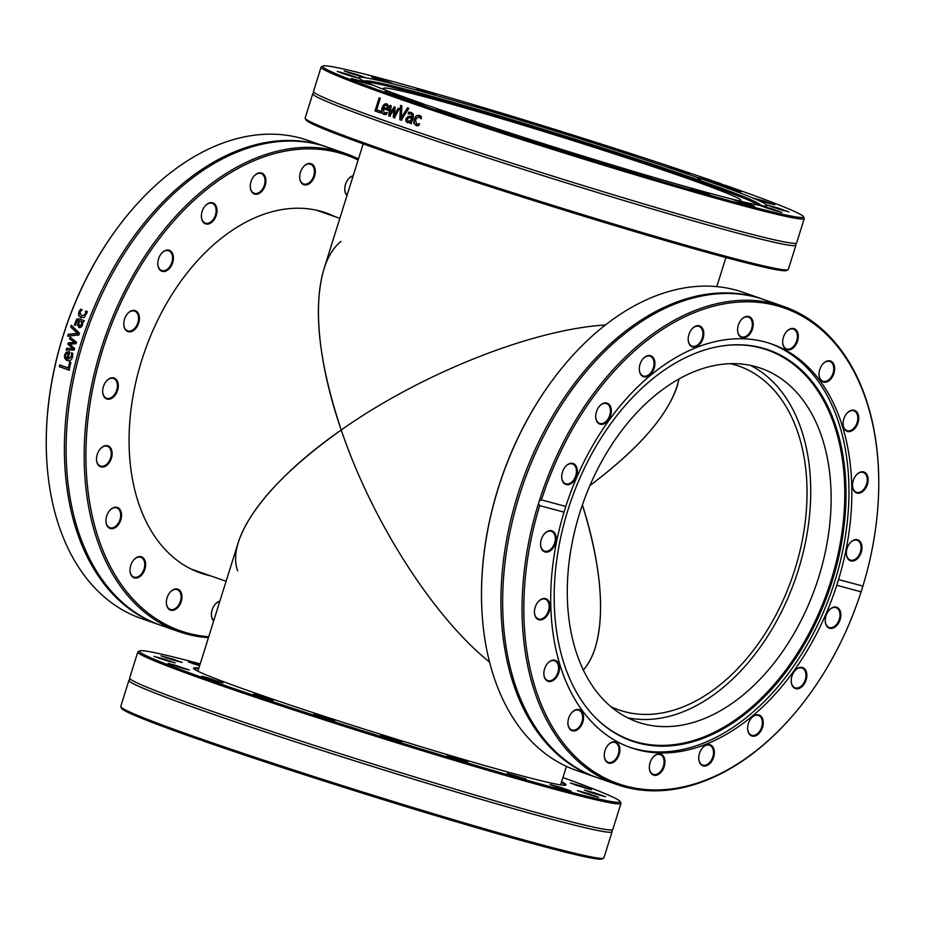 <?xml version="1.0" encoding="UTF-8"?>
<svg xmlns="http://www.w3.org/2000/svg" width="925" height="925" viewBox="0 0 925 925"><rect width="100%" height="100%" fill="white"/><g stroke="black" fill="none" stroke-linecap="round" stroke-linejoin="round"><path stroke-width="1.39" d="M795.916 245.148L788.308 269.441A253.161 9.273 -162.6 0 1 788.042 269.707A253.161 9.273 -162.6 0 1 656.935 236.869A253.161 9.273 -162.6 0 1 415.29 160.753A253.161 9.273 -162.6 0 1 305.204 118.4A253.161 9.273 -162.6 0 1 305.146 118.018L312.766 93.737A253.161 9.273 17.4 0 0 422.91 136.472A253.161 9.273 17.4 0 0 757.055 238.164A253.161 9.273 17.4 0 0 795.916 245.148A253.161 9.273 17.4 0 0 795.743 244.593L796.194 243.183A253.161 9.273 17.4 0 0 796.645 242.824L804.253 218.543A253.161 9.273 17.4 0 0 804.195 218.161L803.374 216.6A251.912 9.227 -162.6 0 1 664.971 182.294A251.912 9.227 -162.6 0 1 404.456 99.287L402.109 99.854A253.161 9.273 17.4 0 0 431.247 109.855A253.161 9.273 17.4 0 0 676.811 187.116A253.161 9.273 17.4 0 0 804.253 218.543M305.204 118.4L306.025 119.961A251.912 9.227 17.4 0 0 543.599 203.731A251.912 9.227 17.4 0 0 786.481 270.528L788.042 269.707M401.08 99.75L402.109 99.854L400.201 99.183L400.213 97.796A251.912 9.227 -162.6 0 1 322.929 66.033L321.368 66.854A253.161 9.273 17.4 0 0 321.102 67.12L313.483 91.413A253.161 9.273 17.4 0 0 313.656 91.968L313.217 93.379A253.161 9.273 17.4 0 0 312.766 93.737M404.456 99.287L428.807 105.808A213.756 7.828 17.4 0 0 452.082 113.798A213.756 7.828 17.4 0 0 659.421 179.034A213.756 7.828 17.4 0 0 767.022 205.558A213.756 7.828 17.4 0 0 701.543 178.953L725.894 185.486A251.912 9.227 -162.6 0 1 803.374 216.6M321.102 67.12A253.161 9.273 17.4 0 0 400.201 99.183M313.656 91.968A253.161 9.273 17.4 0 0 423.638 134.148A253.161 9.273 17.4 0 0 757.783 235.84A253.161 9.273 17.4 0 0 796.194 243.183M407.451 107.843A253.161 9.273 17.4 0 0 408.815 108.318L401.242 120.192A253.161 9.273 -162.6 0 1 399.808 119.695L400.513 105.427A253.161 9.273 17.4 0 0 401.913 105.924L401.253 117.741L407.451 107.843M380.591 111.22L380.106 112.769A253.161 9.273 -162.6 0 1 375.018 110.954L379.123 97.877A253.161 9.273 17.4 0 0 380.267 98.281L376.66 109.821A253.161 9.273 17.4 0 0 380.591 111.22M384.268 112.896L386.951 112.526A253.161 9.273 17.4 0 0 387.02 112.549L386.453 114.353L383.84 114.342C381.62 113.486 381.019 111.382 382.013 108.052C383.158 104.745 384.754 103.369 386.789 103.924L388.442 105.727L387.876 110.26A253.161 9.273 -162.6 0 1 383.123 108.572L384.268 112.896L387.367 112.642M385.228 114.527L384.257 114.457C382.06 113.602 381.447 111.509 382.441 108.167C383.597 104.86 385.182 103.496 387.217 104.039M398.108 108.213A253.161 9.273 17.4 0 0 399.357 108.653L394.42 117.822A253.161 9.273 -162.6 0 1 393.298 117.429L393.911 109.243L389.807 116.203A253.161 9.273 -162.6 0 1 388.72 115.822L389.992 105.369A253.161 9.273 17.4 0 0 391.217 105.797L390.084 113.844L394.154 106.826A253.161 9.273 17.4 0 0 395.148 107.184L394.524 115.394L398.108 108.213M409.902 123.187L410.226 122.146L407.289 122.586L405.913 121.152L405.936 118.666L408.237 116.284L412.03 116.411L411.96 114.746L410.862 113.983L408.226 113.833A253.161 9.273 -162.6 0 1 408.156 113.81L408.677 112.122L411.174 112.492L413.29 114.018L413.325 116.92L411.22 123.638A253.161 9.273 -162.6 0 1 409.902 123.187L410.226 122.146M407.821 122.736L406.283 121.244L406.318 118.77L408.607 116.377L412.284 116.816L412.319 114.839L410.862 113.983M416.597 124.123L419.279 123.73A253.161 9.273 17.4 0 0 419.36 123.753L418.771 125.615L416.169 125.58L413.88 123.395L414.065 119.198L416.285 115.729L419.383 115.313L421.511 116.874L420.933 118.724A253.161 9.273 -162.6 0 1 420.852 118.701L418.736 116.7L415.441 119.672L416.597 124.123L419.615 123.811M417.557 125.765L416.169 125.58L414.238 123.487L414.423 119.29L416.643 115.822L419.73 115.405M400.213 97.796L424.644 104.698M322.929 66.033A251.912 9.227 -162.6 0 1 469.183 103.369A251.912 9.227 -162.6 0 1 721.65 183.994L721.951 184.422M401.253 117.741L407.821 107.936M401.623 120.296L400.201 119.799L400.907 105.543M380.545 112.885L375.469 111.081L379.574 97.992M387.355 106.479L387.136 108.595L387.355 106.479L386.43 105.3M387.783 106.595L386.292 105.265L384.696 105.554L383.517 107.312A253.161 9.273 17.4 0 0 387.136 108.595M388.292 110.376L383.123 108.572M394.524 115.394L398.513 108.329M390.084 113.844L394.559 106.942M390.223 116.307L389.124 115.926L390.408 105.485M394.825 117.926L393.703 117.533L393.911 109.243M410.654 120.77L408.237 121.221L410.654 120.77L411.509 118.042L409.058 117.637L407.312 119.013L408.237 121.221M411.024 120.863L411.509 118.042M411.579 123.73L410.261 123.279M408.526 113.902L409.047 112.214L411.544 112.584M421.187 118.793L419.083 116.781M701.543 178.953L699.127 179.681L697.3 177.473L721.65 183.994M690.582 188.55L709.394 194.192L690.582 188.55M563.915 150.59L585.074 157.215L563.915 150.59M436.912 109.219L456.372 115.556L436.912 109.219M768.016 203.061L774.792 204.807L764.327 201.083L753.621 198.17L768.016 203.061M768.548 208.599L781.856 212.368L771.404 208.645L760.685 205.732L768.548 208.599M738.138 201.5L754.476 206.275L744.024 202.563L733.305 199.65L738.138 201.5M778.838 209.131L788.863 211.86L778.399 208.137L767.692 205.223L778.838 209.131M737.121 190.978L741.029 191.891L730.577 188.168L719.858 185.254L737.121 190.978M497.188 129.303L518 135.94L497.188 129.303M630.549 171.009L651.015 177.288L630.549 171.009M697.3 177.473A213.756 7.828 17.4 0 0 479.774 108.086A213.756 7.828 17.4 0 0 359.073 77.723A213.756 7.828 17.4 0 0 424.552 104.328M692.386 189.186L705.047 193.152M634.007 172.281L646.668 176.247M568.066 152.209L580.727 156.175M500.992 130.934L513.653 134.911M439.363 110.549L452.036 114.527M389.228 93.043L401.889 97.021M355.466 80.14L368.127 84.106M341.394 73.075L354.055 77.052M348.39 72.566L361.051 76.544M375.781 78.66L388.442 82.626M420.863 90.754L433.524 94.72M479.231 107.658L491.892 111.624M545.183 127.731L557.844 131.697M612.257 148.994L624.918 152.96M673.874 169.379L686.535 173.357M724.021 186.885L736.682 190.862M757.783 199.8L770.444 203.766M771.855 206.853L784.516 210.831M764.848 207.362L777.509 211.328M388.974 92.303L385.066 91.425L395.53 95.113L406.237 98.05L388.974 92.303M347.257 74.15L337.232 71.445L347.696 75.145L358.403 78.082L347.257 74.15M387.968 81.782L371.619 77.029L382.083 80.718L392.79 83.666L387.968 81.782M495.546 112.272L475.08 106.028L495.546 112.272M628.919 153.978L608.095 147.364L628.919 153.978M689.194 174.073L669.712 167.749L689.194 174.073M562.192 132.691L541.021 126.101L562.192 132.691M435.513 94.732L416.701 89.124L435.513 94.732M357.559 74.694L344.239 70.948L354.703 74.636L365.398 77.573L357.559 74.694M358.091 80.221L351.303 78.509L361.767 82.198L372.474 85.135L358.091 80.221M737.468 201.28L750.129 205.246M759.968 205.408A207.142 7.585 17.4 0 0 760.177 205.246A207.142 7.585 17.4 0 0 759.448 204.113A207.142 7.585 17.4 0 0 670.105 170.188A207.142 7.585 17.4 0 0 366.127 80.857A207.142 7.585 17.4 0 0 364.878 81.365A207.142 7.585 17.4 0 0 364.97 81.62M758.604 205.165A206.68 7.573 17.4 0 0 669.48 171.345A206.68 7.573 17.4 0 0 366.219 82.198M738.786 200.794A187.312 6.868 17.4 0 0 740.925 200.436A187.312 6.868 17.4 0 0 659.421 168.824A187.312 6.868 17.4 0 0 477.728 111.659A187.312 6.868 17.4 0 0 383.436 88.407A187.312 6.868 17.4 0 0 384.985 89.922M561.394 782.492A194.551 7.134 -162.6 0 1 565.233 785.232M193.949 668.879A194.551 7.134 -162.6 0 1 198.667 668.821M198.887 668.128A195.175 7.157 17.4 0 0 193.568 668.44A195.175 7.157 17.4 0 0 235.1 685.968A195.175 7.157 17.4 0 0 437.756 751.782A195.175 7.157 17.4 0 0 565.799 785.094A195.175 7.157 17.4 0 0 561.614 781.798M562.943 777.567A251.912 9.227 -162.6 0 1 620.097 801.478A251.912 9.227 -162.6 0 1 462.939 761.622A251.912 9.227 -162.6 0 1 193.048 674.175A251.912 9.227 -162.6 0 1 139.64 650.911A251.912 9.227 -162.6 0 1 200.216 663.896M554.85 786.377L571.188 791.153L560.735 787.429L550.017 784.516L554.85 786.377M595.55 793.997L605.574 796.737L595.11 793.014L584.403 790.1L595.55 793.997M199.846 665.075L188.33 661.907L199.603 665.838M163.979 659.028L153.943 656.322L175.114 662.959L163.979 659.028M205.697 677.169L201.777 676.291L212.241 679.979L222.948 682.928L205.697 677.169M313.899 714.169L334.711 720.818L313.899 714.169M447.261 755.887L467.726 762.154L447.261 755.887M507.293 773.427L526.105 779.058L507.293 773.427M380.626 735.468L401.785 742.081L380.626 735.468M253.623 694.085L273.095 700.433L253.623 694.085M174.802 665.087L168.015 663.375L178.479 667.064L189.186 670.012L174.802 665.087M174.27 659.56L160.95 655.813L171.414 659.502L182.109 662.45L174.27 659.56M584.727 787.938L591.503 789.673L581.039 785.961L570.332 783.047L584.727 787.938M585.259 793.465L598.567 797.246L588.115 793.523L577.408 790.609L585.259 793.465M554.179 786.146L566.84 790.112M581.559 792.239L594.22 796.205M588.566 791.731L601.227 795.697M574.494 784.678L587.155 788.643M192.492 663.537L199.65 665.688M165.113 657.444L177.773 661.41M158.106 657.952L170.767 661.918M172.177 665.006L184.838 668.972M205.94 677.921L218.601 681.887M256.086 695.427L268.747 699.393M317.703 715.811L330.364 719.777M384.777 737.075L397.438 741.052M450.718 757.147L463.379 761.113M203.35 741.006A251.912 9.227 17.4 0 0 455.817 821.631A251.912 9.227 17.4 0 0 602.071 858.967L603.632 858.146A253.161 9.273 -162.6 0 1 455.921 820.417A253.161 9.273 -162.6 0 1 201.754 739.191L203.35 741.006M120.805 706.839L121.626 708.4A251.912 9.227 17.4 0 0 199.106 739.514L199.846 738.52A253.161 9.273 -162.6 0 1 120.805 706.839A253.161 9.273 -162.6 0 1 120.747 706.457L128.91 680.384A253.161 9.273 -162.6 0 1 129.373 680.037L129.812 678.615A253.161 9.273 -162.6 0 1 129.639 678.071L137.813 651.998A253.161 9.273 17.4 0 0 191.752 675.111A253.161 9.273 17.4 0 0 458.812 761.737A253.161 9.273 17.4 0 0 620.976 803.409A253.161 9.273 17.4 0 0 620.906 803.027L620.097 801.478M203.049 740.578L199.106 739.514M509.097 774.063L521.758 778.029M139.64 650.911L138.079 651.72A253.161 9.273 17.4 0 0 137.813 651.998M620.976 803.409L612.801 829.482A253.161 9.273 -162.6 0 1 612.338 829.841A253.161 9.273 -162.6 0 1 523.4 808.947A253.161 9.273 -162.6 0 1 183.578 701.185A253.161 9.273 -162.6 0 1 129.812 678.626M612.35 829.829L611.899 831.251A253.161 9.273 -162.6 0 1 612.072 831.806L603.898 857.88A253.161 9.273 -162.6 0 1 603.632 858.146M201.754 739.191L200.725 738.566M612.072 831.806A253.161 9.273 -162.6 0 1 522.671 811.26A253.161 9.273 -162.6 0 1 182.849 703.497A253.161 9.273 -162.6 0 1 128.91 680.384M561.348 368.717A251.912 166.153 109.2 0 0 561.151 368.959A251.912 166.153 109.2 0 0 488.446 526.094A251.912 166.153 109.2 0 0 481.497 597.111A251.912 166.153 109.2 0 0 481.509 597.423M786.077 332.167A10.476 6.914 -70.8 0 1 793.488 329.138A10.476 6.914 -70.8 0 1 796.147 342.354A10.476 6.914 -70.8 0 1 786.585 348.922A10.476 6.914 -70.8 0 1 782.666 341.926M822.429 364.485A10.476 6.914 -70.8 0 1 829.841 361.455A10.476 6.914 -70.8 0 1 830.928 377.481A10.476 6.914 -70.8 0 1 822.938 381.239A10.476 6.914 -70.8 0 1 819.018 374.243M846.491 413.868A10.476 6.914 -70.8 0 1 847.947 412.4A10.476 6.914 -70.8 0 1 853.914 410.85A10.476 6.914 -70.8 0 1 857.822 418.805A10.476 6.914 -70.8 0 1 852.966 429.061A10.476 6.914 -70.8 0 1 846.999 430.622A10.476 6.914 -70.8 0 1 843.08 423.638M855.903 475.496A10.476 6.914 -70.8 0 1 859.626 472.64A10.476 6.914 -70.8 0 1 863.326 472.467A10.476 6.914 -70.8 0 1 867.06 482.017A10.476 6.914 -70.8 0 1 860.111 492.065A10.476 6.914 -70.8 0 1 856.423 492.25A10.476 6.914 -70.8 0 1 852.492 485.255M849.751 543.31A10.476 6.914 -70.8 0 1 855.764 540.027A10.476 6.914 -70.8 0 1 857.174 540.293A10.476 6.914 -70.8 0 1 860.562 551.427A10.476 6.914 -70.8 0 1 851.671 560.319A10.476 6.914 -70.8 0 1 850.272 560.064A10.476 6.914 -70.8 0 1 846.34 553.081M828.638 610.697A10.476 6.914 -70.8 0 1 836.061 607.667A10.476 6.914 -70.8 0 1 836.743 607.979A10.476 6.914 -70.8 0 1 838.929 620.374A10.476 6.914 -70.8 0 1 829.147 627.451A10.476 6.914 -70.8 0 1 828.465 627.15A10.476 6.914 -70.8 0 1 825.227 620.467M794.621 671.053A10.476 6.914 -70.8 0 1 802.044 668.023A10.476 6.914 -70.8 0 1 804.415 669.827A10.476 6.914 -70.8 0 1 804.241 682.211A10.476 6.914 -70.8 0 1 795.142 687.795A10.476 6.914 -70.8 0 1 792.76 685.992A10.476 6.914 -70.8 0 1 791.21 680.812M751.031 718.459A10.476 6.914 -70.8 0 1 758.454 715.43A10.476 6.914 -70.8 0 1 761.946 719.523A10.476 6.914 -70.8 0 1 759.853 731.004A10.476 6.914 -70.8 0 1 751.551 735.213A10.476 6.914 -70.8 0 1 748.071 731.108A10.476 6.914 -70.8 0 1 747.631 728.218M702.144 748.279A10.476 6.914 -70.8 0 1 709.567 745.249A10.476 6.914 -70.8 0 1 713.499 752.21A10.476 6.914 -70.8 0 1 702.665 765.033A10.476 6.914 -70.8 0 1 698.745 758.084A10.476 6.914 -70.8 0 1 698.745 758.049M652.749 757.61A10.476 6.914 -70.8 0 1 660.173 754.58A10.476 6.914 -70.8 0 1 663.803 764.674A10.476 6.914 -70.8 0 1 653.258 774.364A10.476 6.914 -70.8 0 1 649.338 767.368M607.667 745.515A10.476 6.914 -70.8 0 1 615.079 742.486A10.476 6.914 -70.8 0 1 617.738 755.713A10.476 6.914 -70.8 0 1 608.176 762.269A10.476 6.914 -70.8 0 1 604.256 755.274M571.315 713.198A10.476 6.914 -70.8 0 1 578.726 710.169A10.476 6.914 -70.8 0 1 579.813 726.194A10.476 6.914 -70.8 0 1 571.823 729.952A10.476 6.914 -70.8 0 1 567.904 722.957M547.242 663.803A10.476 6.914 -70.8 0 1 548.698 662.335A10.476 6.914 -70.8 0 1 554.665 660.774A10.476 6.914 -70.8 0 1 558.573 668.74A10.476 6.914 -70.8 0 1 553.728 678.996A10.476 6.914 -70.8 0 1 547.762 680.557A10.476 6.914 -70.8 0 1 543.842 673.573M537.83 602.187A10.476 6.914 -70.8 0 1 541.553 599.331A10.476 6.914 -70.8 0 1 545.253 599.157A10.476 6.914 -70.8 0 1 548.988 608.708A10.476 6.914 -70.8 0 1 542.038 618.767A10.476 6.914 -70.8 0 1 538.35 618.941A10.476 6.914 -70.8 0 1 534.419 611.945M543.981 534.361A10.476 6.914 -70.8 0 1 549.993 531.077A10.476 6.914 -70.8 0 1 551.404 531.332A10.476 6.914 -70.8 0 1 554.792 542.478A10.476 6.914 -70.8 0 1 545.9 551.369A10.476 6.914 -70.8 0 1 544.501 551.115A10.476 6.914 -70.8 0 1 540.57 544.131M565.094 466.975A10.476 6.914 -70.8 0 1 572.517 463.957A10.476 6.914 -70.8 0 1 573.199 464.257A10.476 6.914 -70.8 0 1 575.396 476.653A10.476 6.914 -70.8 0 1 565.614 483.729A10.476 6.914 -70.8 0 1 564.932 483.428A10.476 6.914 -70.8 0 1 561.695 476.745M599.111 406.63A10.476 6.914 -70.8 0 1 606.534 403.601A10.476 6.914 -70.8 0 1 608.904 405.404A10.476 6.914 -70.8 0 1 608.731 417.799A10.476 6.914 -70.8 0 1 599.631 423.384A10.476 6.914 -70.8 0 1 597.261 421.58A10.476 6.914 -70.8 0 1 595.7 416.4M642.702 359.224A10.476 6.914 -70.8 0 1 650.113 356.194A10.476 6.914 -70.8 0 1 653.605 360.288A10.476 6.914 -70.8 0 1 651.512 371.769A10.476 6.914 -70.8 0 1 643.21 375.978A10.476 6.914 -70.8 0 1 639.73 371.885A10.476 6.914 -70.8 0 1 639.291 368.983M688.177 339.197A10.476 6.914 -70.8 0 1 688.177 339.163A10.476 6.914 -70.8 0 0 692.097 346.147A10.476 6.914 -70.8 0 0 702.931 333.324A10.476 6.914 -70.8 0 0 698.999 326.375A10.476 6.914 -70.8 0 0 691.588 329.392M796.957 342.712A11.1 7.319 109.2 0 0 796.043 329.901A11.1 7.319 109.2 0 0 786.169 332.04A11.1 7.319 109.2 0 0 782.666 342.088A11.1 7.319 109.2 0 0 788.239 349.928A11.1 7.319 109.2 0 0 796.957 342.712M878.75 479.52A253.161 166.974 109.2 0 0 878.738 479.196A253.161 166.974 109.2 0 0 783.833 306.533A253.161 166.974 109.2 0 0 539.275 500.957L541.449 499.905A251.912 166.153 -70.8 0 1 739.711 302.012A251.912 166.153 -70.8 0 1 878.75 479.832A251.912 166.153 -70.8 0 1 862.898 586.103L861.106 591.815A251.912 166.153 -70.8 0 1 799.107 707.983A251.912 166.153 -70.8 0 1 586.045 766.039A251.912 166.153 -70.8 0 1 539.668 505.617L538.466 503.512A253.161 166.974 109.2 0 0 616.952 784.562A253.161 166.974 109.2 0 0 798.703 708.481A253.161 166.974 109.2 0 0 798.911 708.226M541.449 499.905L565.799 506.438L564.019 512.138A213.756 140.982 109.2 0 0 630.827 747.666A213.756 140.982 109.2 0 0 836.755 585.282L838.547 579.57A213.756 140.982 109.2 0 0 845.97 550.097A213.756 140.982 109.2 0 0 771.728 344.042A213.756 140.982 109.2 0 0 565.799 506.438M838.547 579.57L862.898 586.103M831.644 378.001A11.1 7.319 109.2 0 0 833.194 363.19A11.1 7.319 109.2 0 0 822.522 364.358A11.1 7.319 109.2 0 0 819.018 374.405A11.1 7.319 109.2 0 0 823.447 382.071A11.1 7.319 109.2 0 0 831.644 378.001M860.574 492.805A11.1 7.319 109.2 0 0 867.766 476.722A11.1 7.319 109.2 0 0 856.007 475.369A11.1 7.319 109.2 0 0 852.492 485.417A11.1 7.319 109.2 0 0 860.574 492.805M573.893 463.841A11.1 7.319 109.2 0 0 565.198 466.859A11.1 7.319 109.2 0 0 561.695 476.907A11.1 7.319 109.2 0 0 573.222 481.833A11.1 7.319 109.2 0 0 573.893 463.841M654.461 360.103A11.1 7.319 109.2 0 0 642.794 359.097A11.1 7.319 109.2 0 0 639.291 369.144A11.1 7.319 109.2 0 0 648.506 375.966A11.1 7.319 109.2 0 0 654.461 360.103M752.915 327.311A11.1 7.319 109.2 0 0 750.036 317.078A11.1 7.319 109.2 0 0 741.087 319.946A11.1 7.319 109.2 0 0 737.583 329.994A11.1 7.319 109.2 0 0 744.359 337.752A11.1 7.319 109.2 0 0 752.915 327.311M703.809 333.301A11.1 7.319 109.2 0 0 699.589 325.912A11.1 7.319 109.2 0 0 691.68 329.277A11.1 7.319 109.2 0 0 688.177 339.325A11.1 7.319 109.2 0 0 696.178 346.736A11.1 7.319 109.2 0 0 703.809 333.301M609.691 405.081A11.1 7.319 109.2 0 0 599.215 406.503A11.1 7.319 109.2 0 0 595.7 416.562A11.1 7.319 109.2 0 0 606.118 422.54A11.1 7.319 109.2 0 0 609.691 405.081M851.994 561.082A11.1 7.319 109.2 0 0 861.892 546.028A11.1 7.319 109.2 0 0 849.855 543.183A11.1 7.319 109.2 0 0 846.34 553.243A11.1 7.319 109.2 0 0 851.994 561.082M853.555 429.72A11.1 7.319 109.2 0 0 857.891 413.752A11.1 7.319 109.2 0 0 846.583 413.741A11.1 7.319 109.2 0 0 843.08 423.8A11.1 7.319 109.2 0 0 853.555 429.72M828.661 627.867A11.1 7.319 109.2 0 0 838.894 622.537A11.1 7.319 109.2 0 0 838.952 608.812A11.1 7.319 109.2 0 0 828.731 610.569A11.1 7.319 109.2 0 0 825.227 620.629A11.1 7.319 109.2 0 0 828.661 627.867M861.106 591.815L836.755 585.282M564.019 512.138L539.668 505.617M792.864 686.628A11.1 7.319 109.2 0 0 803.675 684.778A11.1 7.319 109.2 0 0 805.444 669.839A11.1 7.319 109.2 0 0 794.725 670.926A11.1 7.319 109.2 0 0 791.21 680.973A11.1 7.319 109.2 0 0 792.864 686.628M698.745 758.407A11.1 7.319 109.2 0 0 708.238 764.848A11.1 7.319 109.2 0 0 713.765 748.695A11.1 7.319 109.2 0 0 702.248 748.152A11.1 7.319 109.2 0 0 698.745 758.211A11.1 7.319 109.2 0 0 698.745 758.407M605.597 748.996A11.1 7.319 109.2 0 0 604.256 755.436A11.1 7.319 109.2 0 0 613.657 762.154A11.1 7.319 109.2 0 0 619.299 745.989A11.1 7.319 109.2 0 0 607.76 745.388A11.1 7.319 109.2 0 0 605.597 748.996M548.999 661.999A11.1 7.319 109.2 0 0 547.346 663.676A11.1 7.319 109.2 0 0 543.842 673.735A11.1 7.319 109.2 0 0 552.63 680.788A11.1 7.319 109.2 0 0 559.267 665.699A11.1 7.319 109.2 0 0 548.999 661.999M550.56 530.626A11.1 7.319 109.2 0 0 544.085 534.234A11.1 7.319 109.2 0 0 540.57 544.293A11.1 7.319 109.2 0 0 547.727 551.971A11.1 7.319 109.2 0 0 556.087 540.547A11.1 7.319 109.2 0 0 550.56 530.626M541.981 598.914A11.1 7.319 109.2 0 0 537.934 602.059A11.1 7.319 109.2 0 0 534.419 612.107A11.1 7.319 109.2 0 0 542.397 619.53A11.1 7.319 109.2 0 0 550.063 606.153A11.1 7.319 109.2 0 0 541.981 598.914M570.922 713.718A11.1 7.319 109.2 0 0 567.904 723.119A11.1 7.319 109.2 0 0 577.304 729.825A11.1 7.319 109.2 0 0 582.947 713.672A11.1 7.319 109.2 0 0 571.407 713.071A11.1 7.319 109.2 0 0 570.922 713.718M649.639 764.397A11.1 7.319 109.2 0 0 649.338 767.53A11.1 7.319 109.2 0 0 658.739 774.237A11.1 7.319 109.2 0 0 664.381 758.084A11.1 7.319 109.2 0 0 652.842 757.482A11.1 7.319 109.2 0 0 649.639 764.397M748.094 731.617A11.1 7.319 109.2 0 0 758.685 733.791A11.1 7.319 109.2 0 0 762.293 718.02A11.1 7.319 109.2 0 0 751.135 718.332A11.1 7.319 109.2 0 0 747.631 728.38A11.1 7.319 109.2 0 0 748.094 731.617M740.983 320.073A10.476 6.914 -70.8 0 1 748.406 317.044A10.476 6.914 -70.8 0 1 752.048 327.138A10.476 6.914 -70.8 0 1 741.503 336.827A10.476 6.914 -70.8 0 1 737.583 329.832M595.827 777.185L576.414 770.421A253.161 166.974 -70.8 0 1 481.509 597.747A253.161 166.974 -70.8 0 1 488.481 526.383A253.161 166.974 -70.8 0 1 561.544 368.474A253.161 166.974 -70.8 0 1 743.295 292.381L762.709 299.157A253.161 166.974 109.2 0 0 728.715 292.947A253.161 166.974 109.2 0 0 507.894 533.158A253.161 166.974 109.2 0 0 595.827 777.185A253.161 166.974 109.2 0 0 596.683 777.486M763.564 299.457A253.161 166.974 109.2 0 0 762.709 299.157M538.466 503.512L539.275 500.957M783.833 306.533L764.432 299.758A253.161 166.974 109.2 0 0 730.449 293.549A253.161 166.974 109.2 0 0 509.617 533.76A253.161 166.974 109.2 0 0 597.55 777.786L616.952 784.562M629.393 747.157A213.756 140.982 109.2 0 0 831.506 591.318A213.756 140.982 109.2 0 0 770.282 343.557M631.567 740.925A207.142 136.623 109.2 0 0 828.962 590.89A207.142 136.623 109.2 0 0 768.652 349.974A207.142 136.623 109.2 0 0 723.616 345.742A207.142 136.623 109.2 0 0 571.118 500.413A207.142 136.623 109.2 0 0 594.22 716.401A207.142 136.623 109.2 0 0 631.567 740.925M593.885 716.043A206.68 136.322 109.2 0 0 630.815 740.173A206.68 136.322 109.2 0 0 827.771 590.474A206.68 136.322 109.2 0 0 767.6 350.089A206.68 136.322 109.2 0 0 723.13 345.8M761.194 368.37A187.312 123.545 109.2 0 0 760.94 368.289A187.312 123.545 109.2 0 0 582.634 504.229A187.312 123.545 109.2 0 0 637.221 721.893A187.312 123.545 109.2 0 0 637.475 721.986A187.312 123.545 109.2 0 0 815.781 586.034A187.312 123.545 109.2 0 0 761.194 368.37M627.497 717.742A187.312 123.545 109.2 0 0 795.442 578.726A187.312 123.545 109.2 0 0 750.499 365.398M363.178 143.861L323.808 269.499C312.8 308.418 318.616 361.906 341.233 429.986C420.979 373.631 532.303 329.381 605.424 324.987C532.303 329.381 420.979 373.631 341.233 429.986C284.646 470.293 250.398 507.571 238.465 541.819L197.915 671.226M589.907 485.567C637.753 449.642 666.832 416.62 677.123 386.511L678.996 379.007C672.024 410.538 642.332 446.058 589.907 485.567M237.725 570.887C225.399 538.523 267.498 481.22 341.233 429.986C371.908 520.891 433.154 616.744 489.533 662.069C433.154 616.744 371.908 520.891 341.233 429.986C310.962 342.493 310.858 265.81 340.978 241.402M583.293 670.024C588.427 664.196 592.451 656.657 595.365 647.396C605.32 612.743 600.996 565.256 582.392 504.923C606.257 579.582 606.603 644.367 583.293 670.024M358.461 158.927A253.161 166.974 109.2 0 0 345.927 153.654A253.161 166.974 109.2 0 0 114.781 312.13A253.161 166.974 109.2 0 0 179.045 631.694A253.161 166.974 109.2 0 0 208.426 637.672M208.726 636.712A251.912 166.153 -70.8 0 1 102.64 349.881A251.912 166.153 -70.8 0 1 358.125 160.013M315.009 174.443A11.1 7.319 109.2 0 0 312.118 164.211A11.1 7.319 109.2 0 0 303.18 167.078A11.1 7.319 109.2 0 0 299.677 177.126A11.1 7.319 109.2 0 0 306.453 184.884A11.1 7.319 109.2 0 0 315.009 174.443M216.554 207.223A11.1 7.319 109.2 0 0 204.887 206.229A11.1 7.319 109.2 0 0 201.384 216.277A11.1 7.319 109.2 0 0 210.599 223.098A11.1 7.319 109.2 0 0 216.554 207.223M135.987 310.973A11.1 7.319 109.2 0 0 127.292 313.98A11.1 7.319 109.2 0 0 123.788 324.039A11.1 7.319 109.2 0 0 135.316 328.953A11.1 7.319 109.2 0 0 135.987 310.973M104.074 446.035A11.1 7.319 109.2 0 0 100.027 449.192A11.1 7.319 109.2 0 0 96.512 459.239A11.1 7.319 109.2 0 0 104.49 466.663A11.1 7.319 109.2 0 0 112.156 453.285A11.1 7.319 109.2 0 0 104.074 446.035M133.003 560.839A11.1 7.319 109.2 0 0 129.997 570.251A11.1 7.319 109.2 0 0 139.398 576.957A11.1 7.319 109.2 0 0 145.04 560.793A11.1 7.319 109.2 0 0 133.501 560.192A11.1 7.319 109.2 0 0 133.003 560.839M219.873 601.169A11.1 7.319 109.2 0 0 214.935 604.603A11.1 7.319 109.2 0 0 211.733 611.529A11.1 7.319 109.2 0 0 211.432 614.663A11.1 7.319 109.2 0 0 213.652 620.999M210.322 575.778A190.689 125.765 -70.8 0 1 200.528 573.014A190.689 125.765 -70.8 0 1 152.116 332.318A190.689 125.765 -70.8 0 1 326.213 212.958A190.689 125.765 -70.8 0 1 335.602 216.889M353.188 175.727A11.1 7.319 109.2 0 0 348.262 179.161A11.1 7.319 109.2 0 0 344.759 189.22A11.1 7.319 109.2 0 0 346.979 195.557M167.691 596.128A11.1 7.319 109.2 0 0 166.35 602.568A11.1 7.319 109.2 0 0 175.75 609.274A11.1 7.319 109.2 0 0 181.392 593.122A11.1 7.319 109.2 0 0 169.853 592.52A11.1 7.319 109.2 0 0 167.691 596.128M111.093 509.12A11.1 7.319 109.2 0 0 109.439 510.808A11.1 7.319 109.2 0 0 105.936 520.856A11.1 7.319 109.2 0 0 114.723 527.921A11.1 7.319 109.2 0 0 121.348 512.832A11.1 7.319 109.2 0 0 111.093 509.12M112.653 377.758A11.1 7.319 109.2 0 0 106.178 381.366A11.1 7.319 109.2 0 0 102.663 391.414A11.1 7.319 109.2 0 0 109.821 399.103A11.1 7.319 109.2 0 0 118.18 387.679A11.1 7.319 109.2 0 0 112.653 377.758M171.784 252.213A11.1 7.319 109.2 0 0 161.308 253.635A11.1 7.319 109.2 0 0 157.793 263.683A11.1 7.319 109.2 0 0 168.211 269.661A11.1 7.319 109.2 0 0 171.784 252.213M265.903 180.433A11.1 7.319 109.2 0 0 261.683 173.044A11.1 7.319 109.2 0 0 253.774 176.398A11.1 7.319 109.2 0 0 250.27 186.457A11.1 7.319 109.2 0 0 258.272 193.868A11.1 7.319 109.2 0 0 265.903 180.433M179.045 631.694L160.973 625.381A253.161 166.974 -70.8 0 1 96.709 305.817A253.161 166.974 -70.8 0 1 327.855 147.352L345.927 153.654M126.089 216.774A251.912 166.153 109.2 0 0 125.892 217.017A251.912 166.153 109.2 0 0 63.894 333.185L63.478 334.862A253.161 166.974 -70.8 0 1 76.902 298.902A253.161 166.974 -70.8 0 1 126.297 216.519A253.161 166.974 -70.8 0 1 308.048 140.438L326.12 146.74A253.161 166.974 -70.8 0 1 326.988 147.052M63.478 334.862L62.102 338.897A251.912 166.153 109.2 0 0 46.25 445.168A251.912 166.153 109.2 0 0 46.25 445.48M160.106 625.08A253.161 166.974 -70.8 0 1 159.239 624.78L141.167 618.467A253.161 166.974 -70.8 0 1 46.262 445.804A253.161 166.974 -70.8 0 1 62.68 337.417M159.239 624.78A253.161 166.974 -70.8 0 1 94.986 305.215A253.161 166.974 -70.8 0 1 326.12 146.74M70.67 327.034A253.161 166.974 -70.8 0 1 71.283 325.276L79.481 333.15A253.161 166.974 109.2 0 0 78.856 335.012L67.664 336.11A253.161 166.974 -70.8 0 1 68.265 334.249L77.538 333.462L70.67 327.034L71.664 325.415M69.745 362.022L70.89 362.427A253.161 166.974 109.2 0 0 69.051 370.104L59.327 366.705A253.161 166.974 -70.8 0 1 59.732 364.947L68.311 367.942A253.161 166.974 -70.8 0 1 69.745 362.022M67.941 358.935L71.422 356.576L71.433 352.957A253.161 166.974 -70.8 0 1 71.456 352.864L72.797 353.327L72.497 356.923C71.595 360.16 69.907 361.374 67.421 360.6C64.97 359.559 64.068 357.582 64.715 354.657L66.299 352.067L69.768 352.078A253.161 166.974 109.2 0 0 67.941 358.935L68.762 359.108M68.311 360.819L67.837 360.658C65.386 359.617 64.472 357.64 65.12 354.714L66.704 352.147L69.502 351.916M68.404 351.65L69.097 351.835M69.514 338.804A253.161 166.974 -70.8 0 1 70.034 337.139L76.555 342.181A253.161 166.974 109.2 0 0 76.093 343.707L69.733 344.146L74.659 348.505A253.161 166.974 109.2 0 0 74.22 350.032L66.195 350.008A253.161 166.974 -70.8 0 1 66.681 348.274L72.844 348.505L67.872 344.192A253.161 166.974 -70.8 0 1 68.277 342.828L74.659 342.412L69.514 338.804L70.427 337.243M83.366 322.178L82.591 321.912L82.418 325.392L81.03 327.242L79.03 327.519L77.538 325.01L78.556 320.501L76.972 320.686L75.584 325.322A253.161 166.974 109.2 0 0 75.549 325.415L74.289 324.976L76.648 319.183L78.972 318.813L83.967 320.559A253.161 166.974 109.2 0 0 83.366 322.178M80.949 317.668L78.579 315.437L78.845 311.864L80.533 309.239L81.92 309.725A253.161 166.974 109.2 0 0 81.874 309.817L79.908 312.268L81.585 316.003L85.401 314.188L85.62 311.124A253.161 166.974 -70.8 0 1 85.655 311.031L87.031 311.517L86.915 312.893L84.291 317.425L80.614 317.541M81.469 315.957L85.771 314.361L86.025 311.205L87.412 311.69M68.057 336.214L68.658 334.364L77.931 333.578L71.063 327.172M68.311 367.942L70.15 362.08M69.479 370.139L59.743 366.739L60.148 364.982M67.005 358.611L67.409 358.669A252.537 166.569 -70.8 0 1 68.797 353.442L66.762 353.431L65.698 355.096L65.756 357.281L67.005 358.611A253.161 166.974 -70.8 0 1 68.381 353.373L67.167 353.5M68.346 358.993L71.826 356.634L71.861 352.934M68.519 360.842L67.837 360.658M66.6 350.089L67.086 348.355L73.248 348.586L68.277 344.285L68.681 342.921L75.064 342.504L69.907 338.908M79.943 325.947L81.874 324.559L81.943 321.703L79.538 320.836L78.775 323.842L79.562 325.808L81.493 324.409L81.562 321.553M74.682 325.114L77.029 319.333L79.353 318.963L84.348 320.709M79.434 327.658L77.931 325.149L78.556 320.501M81.319 317.83L78.96 315.598L79.226 312.037L80.903 309.424L82.29 309.91M303.076 167.205A10.476 6.914 -70.8 0 1 310.499 164.176A10.476 6.914 -70.8 0 1 314.142 174.27A10.476 6.914 -70.8 0 1 303.597 183.959A10.476 6.914 -70.8 0 1 299.677 176.964M253.681 176.525A10.476 6.914 -70.8 0 1 261.093 173.495A10.476 6.914 -70.8 0 1 265.024 180.456A10.476 6.914 -70.8 0 1 254.19 193.279A10.476 6.914 -70.8 0 1 250.27 186.295M204.795 206.356A10.476 6.914 -70.8 0 1 212.207 203.327A10.476 6.914 -70.8 0 1 215.698 207.42A10.476 6.914 -70.8 0 1 213.606 218.901A10.476 6.914 -70.8 0 1 205.304 223.11A10.476 6.914 -70.8 0 1 201.384 216.115M161.204 253.762A10.476 6.914 -70.8 0 1 168.627 250.733A10.476 6.914 -70.8 0 1 170.998 252.537A10.476 6.914 -70.8 0 1 170.824 264.92A10.476 6.914 -70.8 0 1 161.725 270.516A10.476 6.914 -70.8 0 1 157.793 263.521M127.188 314.107A10.476 6.914 -70.8 0 1 134.611 311.078A10.476 6.914 -70.8 0 1 135.293 311.39A10.476 6.914 -70.8 0 1 137.49 323.785A10.476 6.914 -70.8 0 1 127.708 330.861A10.476 6.914 -70.8 0 1 123.777 323.877M106.074 381.493A10.476 6.914 -70.8 0 1 112.087 378.209A10.476 6.914 -70.8 0 1 113.498 378.464A10.476 6.914 -70.8 0 1 116.562 390.627A10.476 6.914 -70.8 0 1 106.595 398.247A10.476 6.914 -70.8 0 1 102.663 391.252M99.923 449.319A10.476 6.914 -70.8 0 1 103.646 446.463A10.476 6.914 -70.8 0 1 107.346 446.289A10.476 6.914 -70.8 0 1 110.41 458.453A10.476 6.914 -70.8 0 1 100.443 466.061A10.476 6.914 -70.8 0 1 96.512 459.078M109.335 510.935A10.476 6.914 -70.8 0 1 110.792 509.467A10.476 6.914 -70.8 0 1 116.758 507.906A10.476 6.914 -70.8 0 1 119.834 520.07A10.476 6.914 -70.8 0 1 109.855 527.689A10.476 6.914 -70.8 0 1 105.936 520.694M133.397 560.319A10.476 6.914 -70.8 0 1 140.82 557.289A10.476 6.914 -70.8 0 1 143.895 569.465A10.476 6.914 -70.8 0 1 133.917 577.073A10.476 6.914 -70.8 0 1 129.997 570.089M169.749 592.647A10.476 6.914 -70.8 0 1 177.172 589.618A10.476 6.914 -70.8 0 1 180.248 601.782A10.476 6.914 -70.8 0 1 170.269 609.402A10.476 6.914 -70.8 0 1 166.35 602.406M214.843 604.73A10.476 6.914 -70.8 0 1 219.757 601.539M213.791 620.571A10.476 6.914 -70.8 0 1 211.432 614.501M347.118 195.129A10.476 6.914 -70.8 0 1 344.759 189.058M348.17 179.288A10.476 6.914 -70.8 0 1 353.084 176.097M193.152 569.777A190.689 125.765 -70.8 0 1 192.099 569.546M317.472 210.426A190.689 125.765 -70.8 0 1 318.443 210.9M730.472 363.698A182.075 120.088 -70.8 0 1 738.809 366.103A182.075 120.088 -70.8 0 1 793.604 573.384A182.075 120.088 -70.8 0 1 624.387 711.637A182.075 120.088 -70.8 0 1 618.79 709.914A182.075 120.088 -70.8 0 1 610.766 706.607M366.127 80.857L363.618 80.961M759.448 204.113L761.448 205.627M481.497 597.111L481.509 597.747M878.75 479.832L878.738 479.196M716.782 286.634L725.905 257.532M566.447 766.374L560.643 784.897M339.833 218.369L316.419 210.195M226.105 581.282L191.14 569.072M46.25 445.168L46.262 445.804"/></g></svg>
